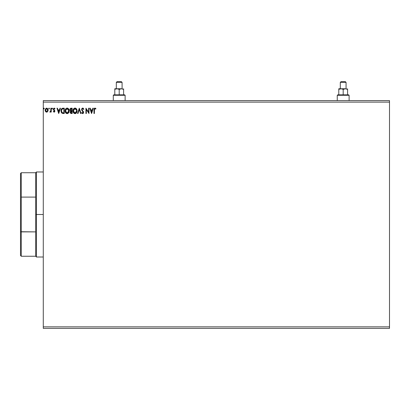 <?xml version="1.0" encoding="UTF-8"?>
<svg xmlns="http://www.w3.org/2000/svg" width="410" height="410" viewBox="0 0 410 410"><rect width="100%" height="100%" fill="white"/><g stroke="black" fill="none" stroke-linecap="round" stroke-linejoin="round"><path stroke-width="0.61" d="M43.275 328.379L389.5 328.379L43.275 328.379L43.275 102.121L389.5 102.121L389.5 326.862L43.275 326.862L43.275 328.379M389.5 100.604L43.275 100.604L43.275 326.862L389.5 326.862L389.5 328.379L389.5 102.121L43.275 102.121L43.275 100.604L389.5 100.604L389.5 102.121L389.5 100.604M49.108 109.009L49.41 108.568L49.072 108.127L49.328 108.276L48.734 108.491L49.215 108.973L49.41 108.568L49.072 109.014L49.41 108.568L49.072 109.014L48.728 108.568L49.072 109.014L48.728 108.568L49.072 108.127L48.728 108.568L49.072 108.127L49.41 108.568L49.072 109.014L48.728 108.568M52.126 109.004L52.547 108.568L52.055 108.168L52.055 108.973L52.541 108.645L52.203 109.014L52.547 108.568L52.203 109.014L51.865 108.568L52.203 109.014L51.865 108.568L52.203 108.127L51.865 108.568L52.203 108.127L52.547 108.568L52.203 109.014L51.865 108.568L52.203 108.127L52.547 108.568L52.203 109.014L51.865 108.568L52.126 108.137M60.003 108.194L60.449 108.194L58.743 113.508L60.449 108.194L60.003 108.194L59.455 109.895L57.964 109.895L57.42 108.194L56.975 108.194L58.676 113.508L60.449 108.194L60.003 108.194L59.455 109.895L57.964 109.895L57.42 108.194L56.975 108.194L58.676 113.508L56.975 108.194L57.42 108.194M69.172 110.828L68.675 109.014L67.588 108.127L66.645 108.127L65.349 109.449L65.195 111.807L66.236 113.38L67.624 113.57L68.695 112.658L69.172 110.828C69.188 109.316 68.506 108.394 67.122 108.061C65.733 108.404 65.057 109.337 65.082 110.854C65.057 112.386 65.743 113.319 67.153 113.647C68.526 113.283 69.203 112.345 69.172 110.828M92.844 108.194L93.29 108.194L91.589 113.508L93.29 108.194L92.844 108.194L92.301 109.895L90.81 109.895L90.261 108.194L89.816 108.194L91.522 113.508L93.29 108.194L92.844 108.194L92.301 109.895L90.81 109.895L90.261 108.194L89.816 108.194L91.522 113.508L89.816 108.194L90.261 108.194M83.886 109.219L82.805 108.066L82.215 108.194L81.641 108.998L81.836 110.444L83.189 112.243L82.789 113.088L81.959 112.417L81.641 112.745L82.666 113.647L83.389 113.232L83.604 112.196L82.113 110.023L82.026 109.183L82.723 108.604L83.558 109.49L83.886 109.219L82.692 108.061L81.569 109.496L83.21 112.427L82.671 113.098L81.959 112.417L81.641 112.745L82.666 113.647L83.614 112.407L81.98 109.506L82.723 108.604L83.558 109.49L83.886 109.219L83.558 109.49L83.425 109.198M77.075 110.828L76.578 109.014L75.496 108.127L74.553 108.127L73.252 109.449L73.098 111.807L74.143 113.38L75.527 113.57L76.598 112.658L77.075 110.828C77.095 109.316 76.409 108.394 75.025 108.061C73.641 108.404 72.96 109.337 72.985 110.854C72.96 112.386 73.651 113.319 75.056 113.647C76.429 113.283 77.106 112.345 77.075 110.828L77.049 111.3M44.3 108.568L43.957 109.014L44.3 108.568L43.957 108.127L44.28 108.414L43.706 108.276L43.814 108.973L44.3 108.568L43.957 109.014L44.3 108.568L43.957 109.014L43.619 108.568L43.957 109.014L43.619 108.568L43.957 108.127L43.619 108.568L43.957 108.127L44.3 108.568L43.957 109.014L43.619 108.568L44.034 109.004M71.417 113.508L72.17 113.508L72.17 108.194L70.576 108.312L69.854 109.567L70.054 110.521L70.689 111.064L70.218 111.874L70.371 112.97L70.909 113.442L72.17 113.508L72.17 108.194L72.17 113.508L71.417 113.508L70.192 112.191L70.689 111.064L70.33 110.849M77.997 113.508L77.551 113.508L79.253 108.194L77.551 113.508L77.997 113.508L79.289 109.475L80.58 113.508L81.026 113.508L79.325 108.194L81.026 113.508L79.325 108.194L77.551 113.508L77.997 113.508L79.289 109.475L80.58 113.508L81.026 113.508L80.58 113.508M95.668 108.378L95.74 109.08L95.95 108.67L95.094 108.071L94.08 108.742L93.972 113.508L94.382 113.508L94.484 108.957L95.017 108.609L95.74 109.08L95.95 108.67L94.946 108.061L93.972 109.921L93.972 113.508L94.382 113.508L94.382 109.972L94.951 108.604L95.74 109.08L95.356 108.768M88.591 108.194L88.591 112.15L85.931 108.194L85.931 113.508L86.341 113.508L86.341 109.547L89.001 113.508L89.001 108.194L88.591 108.194L89.001 108.194L88.591 108.194L88.591 112.15L85.931 108.194L85.931 113.508L86.341 113.508L86.341 109.547L89.001 113.508L89.001 108.194L88.914 113.508M62.914 108.194L61.444 108.993L61.008 111.156L61.884 113.124L63.458 113.508L64.262 113.508L64.262 108.194L63.027 108.194C61.613 108.389 60.931 109.25 60.993 110.787L62.197 113.319L64.262 113.508L64.262 108.194L64.262 113.508L63.458 113.508M54.996 108.65L54.766 109.014L54.202 108.604L53.705 109.229L54.863 111.125L54.258 112.125L54.679 111.807L54.832 110.823L53.71 109.116L54.094 108.619L54.766 109.014L54.996 108.65L54.058 108.132L53.341 108.86L53.428 109.849L54.453 111.146L54.146 111.658L53.536 111.259L53.295 111.592L54.084 112.145L53.295 111.592L54.084 112.145L54.863 111.125L53.705 109.229L54.202 108.604L54.766 109.014L54.996 108.65L54.156 108.127L53.295 109.25L54.453 111.146L54.058 111.669L53.536 111.259L53.295 111.592L53.536 111.259L54.146 111.658L54.356 110.792L53.428 109.849L53.305 109.05M50.84 108.194L51.25 108.194L50.84 108.194L50.712 111.095L49.82 112.012L50.374 112.084L50.84 111.505L50.84 112.079L51.25 112.079L51.25 108.194L51.25 112.079L51.25 108.194L50.84 108.194L50.778 110.833L49.82 112.012L50.128 112.145L50.84 111.505L50.84 112.079L51.25 112.079L50.84 112.079M47.719 111.505L48.113 110.126L47.75 108.809L46.96 108.173L45.956 108.312L45.141 109.783L45.418 111.351L46.448 112.135L47.719 111.505L48.113 110.126L46.617 108.127L45.115 110.126L45.515 111.505L46.617 112.145L47.719 111.505M43.88 108.137L43.639 108.414M70.197 112.319L70.792 113.396L70.371 112.97M70.284 112.77L70.212 112.483M70.218 111.874L70.31 111.566M70.838 108.219L69.854 109.701L70.628 111.115M70.115 108.737L70.443 108.389M72.17 108.194L71.104 108.194L72.17 108.194M70.428 110.295L70.33 109.306L70.259 109.701L71.76 108.737L71.76 110.715L70.904 110.654L71.555 110.715L70.904 110.654L70.284 109.941M71.181 112.955L70.602 112.181L71.76 111.259L71.76 112.965L70.986 112.904M70.602 112.181L70.699 111.704L70.602 112.181M71.55 111.259L71.171 111.294L71.76 111.259L71.76 112.965L71.335 112.965M70.776 112.755L70.638 112.489M76.839 112.166L76.598 112.663M76.373 112.981L75.737 113.488M76.178 113.175L75.706 113.503M73.774 113.073L74.292 113.467M73.088 111.756L73.016 111.341M72.995 111.095L72.995 110.613M73.011 110.377L73.052 110.121M74.292 108.23L73.759 108.65M75.025 108.061L75.496 108.127M75.932 108.327L76.578 109.009L75.927 108.327M76.911 109.721L76.803 109.434M74.943 108.609L76.644 110.459M75.23 108.614L75.614 108.742L75.23 108.614M75.835 108.881L76.301 109.414M76.603 110.198L76.665 110.828L75.04 113.098L73.395 110.854L75.04 108.604M76.455 111.961L76.132 112.519M73.785 112.319L75.23 113.083L74.077 112.678L73.487 111.617M74.097 108.993L73.698 109.521M73.487 110.09L73.395 110.854L74.174 108.922M75.594 112.965L75.23 113.083M76.286 112.304L75.758 112.863M76.644 111.218L76.578 111.597M82.805 108.066L83.461 108.445M82.958 108.096L83.338 108.317M83.127 108.788L82.584 108.619M82.015 109.772L82.195 110.167M81.98 109.506L82.113 110.023L81.98 109.506M82.6 110.674L83.456 111.689M83.363 111.53L83.609 112.299M83.604 112.627L83.389 113.232M81.821 113.057L82.036 113.344M81.641 112.745L81.959 112.417L82.133 112.714M82.231 112.858L82.605 113.093M83.179 112.668L82.897 111.669M83.071 111.166L82.605 110.674M82.343 108.727L82.723 108.604M94.382 113.508L93.972 113.508M94.08 108.742L94.397 108.25L94.08 108.742M95.489 108.865L95.089 108.624M94.592 108.783L94.413 109.255M94.387 109.562L94.382 109.972L94.387 109.562M94.008 109.121L93.977 109.665M91.553 112.227L90.984 110.444L92.127 110.444L91.553 112.227L90.984 110.444L92.127 110.444L91.553 112.227M86.341 113.508L85.931 113.508L86.023 108.194M66.241 113.385L65.872 113.073M65.195 111.807L65.277 112.089M65.185 111.761L65.108 111.341M65.087 110.613L65.144 110.121M65.19 109.911L65.108 110.377M68.029 108.327L68.675 109.009L68.024 108.327M69.008 109.721L68.9 109.434M68.408 113.042L68.931 112.166M65.579 110.09L65.492 110.854L67.132 108.604L68.762 110.828L67.132 113.098L66.753 113.042L65.882 112.319L67.132 113.098L65.492 110.854L66.189 108.993L65.795 109.521M67.23 108.609L67.512 108.66M68.701 110.198L68.742 110.459M67.932 108.881L68.398 109.414M67.691 112.965L67.327 113.083M68.552 111.961L67.855 112.863M61.408 112.565L61.126 111.863M60.998 110.541L61.049 110.085M61.233 109.414L61.095 109.854M62.115 108.358L62.556 108.23L62.115 108.358M60.993 110.787L61.008 111.156M62.274 112.75L61.403 110.787L62.32 108.875L63.857 108.737L63.857 112.965L62.094 112.627M61.782 109.337L62.033 109.06M63.289 112.96L62.991 112.94M61.403 110.787L61.459 110.146L61.403 110.787M61.449 111.382L61.413 111.084M61.751 112.227L61.515 111.674M61.649 109.567L61.459 110.146M58.712 112.227L58.138 110.444L59.281 110.444L58.712 112.227L58.138 110.444L59.281 110.444L58.712 112.227M53.751 111.525L53.536 111.259L54.058 111.669L54.453 111.146L53.946 110.392M53.536 111.259L54.058 111.669L54.453 111.146L54.269 110.679M53.31 109.004L53.443 108.604M54.366 108.153L54.643 108.276M54.766 109.014L54.202 108.604L53.705 109.229L54.238 109.998M53.833 108.814L54.202 108.604M54.684 110.449L54.863 111.125M54.422 112.053L54.817 111.479M54.427 111.325L54.228 111.617M52.28 109.004L51.865 108.568M52.547 108.568L52.244 108.127M50.722 111.73L50.128 112.145L49.82 112.012L50.312 111.648M50.84 111.505L50.128 112.145L49.82 112.012M50.015 111.602L50.44 111.561M50.84 109.757L50.84 109.501M48.995 108.137L48.749 108.414M47.34 111.909L46.924 112.109M46.309 112.109L45.981 111.971M45.336 111.192L45.218 110.874M45.213 110.859L45.141 110.5M47.755 108.809L47.903 109.091M47.975 109.27L48.067 109.608M48.093 110.495L48.026 110.838M47.709 110.121L47.647 109.608L47.709 110.121L46.617 111.669L45.525 110.121L46.617 108.604L47.703 110.254M46.361 111.628L45.766 111.089M45.587 110.638L45.541 110.382M45.853 109.024L46.13 108.752M45.587 109.608L45.782 109.132M46.868 108.64L47.34 108.968M71.294 108.737L71.76 108.737L71.555 110.715M76.275 109.378L76.644 110.449M68.552 109.711L68.67 110.075M68.742 111.218L68.67 111.597M65.882 112.319L65.579 111.617M63.417 108.737L63.857 108.737L63.857 112.965L63.586 112.965M62.151 112.668L61.833 112.35M47.452 109.132L47.647 109.608M20.5 173.491L20.5 197.261L20.5 173.491L21.258 172.733L21.258 256.25L21.258 231.886L20.5 231.722L20.5 197.261L20.5 255.491L20.5 231.722L35.685 231.886L35.685 256.25L35.685 214.491L35.685 231.886L21.258 231.886L21.258 172.733L35.685 172.733L35.685 214.491L36.444 214.491L36.444 171.974L36.444 214.491L43.275 214.491L36.444 214.491L36.444 257.008L36.444 214.491L35.685 214.491L35.685 172.733L36.444 171.974L43.275 171.974M21.258 197.092L35.685 197.092L21.258 197.092M337.261 95.289L337.717 94.833L343.185 94.833L343.185 89.436L343.185 94.833L348.654 94.833L349.11 95.289L349.11 100.604L349.11 95.289L337.261 95.289L337.261 100.604L337.261 95.289L349.11 95.289L348.654 94.833L337.717 94.833L337.261 95.289M340.3 82.379L341.058 81.621L345.312 81.621L346.071 82.379L346.071 88.76L346.071 82.379L340.3 82.379L340.3 88.76L340.3 82.379L346.071 82.379L345.312 81.621L341.058 81.621L340.3 82.379M345.389 88.76L347.588 89.436L346.527 88.95L347.588 89.436L347.588 94.833L347.588 88.806L347.588 89.436L345.389 88.76L339.854 88.944L341.561 88.806L343.185 89.436L345.389 88.76L343.185 89.436L341.561 88.806L338.783 88.76L338.783 94.833L338.783 88.76L345.451 88.76M338.901 89.37L338.783 88.95L338.783 89.436L340.408 88.806L338.783 89.436L338.783 88.95M113.283 95.289L113.739 94.833L119.202 94.833L119.202 89.436L119.202 94.833L124.671 94.833L125.127 95.289L125.127 100.604L125.127 95.289L113.283 95.289L113.283 100.604L113.283 95.289L125.127 95.289L124.671 94.833L113.739 94.833L113.283 95.289M116.317 82.379L117.075 81.621L121.329 81.621L122.088 82.379L122.088 88.76L122.088 82.379L116.317 82.379L116.317 88.76L116.317 82.379L122.088 82.379L121.329 81.621L117.075 81.621L116.317 82.379M121.406 88.76L123.61 89.436L122.544 88.95L123.61 89.436L123.61 94.833L123.61 88.806L123.61 89.436L121.406 88.76L115.871 88.944L117.583 88.806L119.202 89.436L121.406 88.76L119.202 89.436L117.583 88.806L114.8 88.76L114.8 94.833L114.8 88.76L121.468 88.76M114.923 89.37L114.8 88.95L114.8 89.436L115.866 88.95L114.8 89.436L114.8 88.95M43.275 257.008L36.444 257.008L35.685 256.25L21.258 256.25L20.5 255.491"/></g></svg>

